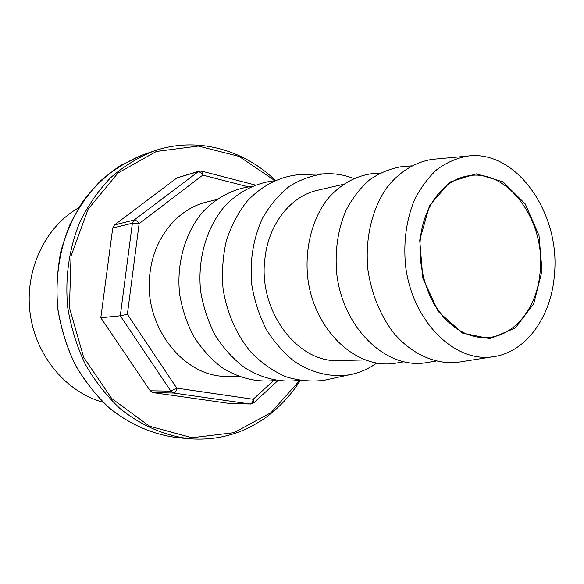 <?xml version="1.0" encoding="UTF-8"?>
<svg xmlns="http://www.w3.org/2000/svg" width="584" height="584" viewBox="0 0 584 584"><rect width="100%" height="100%" fill="white"/><g stroke="black" fill="none" stroke-linecap="round" stroke-linejoin="round"><path stroke-width="0.88" d="M554.464 274.049C551.676 316.667 525.826 352.977 492.305 356.861C453.943 362.518 412.158 320.784 405.559 265.749C403.325 242.119 406.238 220.321 414.275 200.356C420.392 188.128 427.911 177.872 436.832 169.601C446.351 162.659 456.498 158.169 467.28 156.132C515.833 148.978 560.494 212.861 554.464 274.049M364.985 359.956L338.917 360.532C297.584 363.35 257.799 310.651 264.939 258.449C268.567 223.869 290.934 195.961 317.689 190.238L343.093 184.398M78.767 207.743C45.428 226.519 24.63 269.655 30.025 312.579C35.332 355.503 66.087 392.214 103.018 402.23M216.321 199.648L206.502 202.093C178.01 208.78 154.271 237.25 150.11 272.115C142.043 325.047 183.719 378.396 228.234 376.344L238.345 376.3M248.295 186.829L202.772 175.12L201.648 171.134L198.969 171.148L176.915 177.916L114.464 224.949L112.734 228.03L100.798 317.769L120.289 315.791L127.378 314.294L176.762 388.126L253.186 399.288L273.319 380.775M100.798 317.769L150.219 390.784L153.059 392.623L228.286 403.296L250.478 404.033L253.952 402.683L253.186 399.288C252.704 402.194 251.675 403.763 250.105 403.997L250.478 404.033M376.716 363.087C368.212 369.124 358.948 373.059 348.94 374.906C330.267 377.417 312.177 372.993 294.65 361.642C283.707 352.933 274.224 342.136 266.187 329.259C259.238 315.455 254.441 300.672 251.792 284.926C249.587 260.544 253.266 238.111 262.837 217.628C270.056 205.13 278.823 194.764 289.138 186.508C300.096 179.682 311.666 175.463 323.872 173.842C334.026 173.171 343.976 174.718 353.7 178.478M275.203 180.69C256.398 182.595 238.622 191.516 224.365 206.619C206.305 228.088 197.29 259.603 200.641 291.299C203.305 307.009 208.189 321.726 215.284 335.464C223.504 348.261 233.22 358.963 244.433 367.57C262.399 378.739 280.948 382.958 300.074 380.221M251.529 186.471C233.279 188.734 216.109 197.648 202.378 212.372C185.004 233.25 176.375 263.53 179.587 293.927C182.142 308.987 186.829 323.127 193.647 336.333C201.546 348.663 210.897 359.014 221.708 367.394C239.046 378.33 257.048 382.681 275.706 380.432M303.132 174.55L298.117 174.725C279.108 176.791 261.172 186.011 246.806 201.553C237.987 212.956 231.154 226.066 226.322 240.871C222.811 256.332 221.716 272.21 223.037 288.511C226.738 312.739 236.637 335.106 251.222 352.481C261.661 363.036 273.122 371.096 285.598 376.651C298.358 380.629 311.075 381.87 323.762 380.374L328.668 379.308M435.525 159.052L432.109 159.366C415.363 162.096 399.806 171.499 387.521 186.719C372.008 208.269 364.642 239.236 368.008 270.436C371.709 294.168 380.096 314.805 393.178 332.354C411.187 353.926 434.927 364.628 457.418 362.357L460.805 361.825M374.329 173.55L371.015 173.82C354.291 176.426 339.713 184.938 327.274 199.356C311.987 219.577 304.629 248.674 307.761 277.947C314.002 330.186 355.97 369.468 394.645 363.35L397.93 362.803M403.873 166.549L400.507 166.841C389.477 168.834 379.082 173.229 369.314 180.04C360.146 188.157 352.4 198.217 346.078 210.211C337.742 229.804 334.654 251.178 336.807 274.327C343.253 328.223 385.783 368.862 424.948 362.876L428.284 362.328M466.287 176.244C506.182 166.666 545.478 219.431 540.207 270.793C537.835 306.87 514.825 336.807 486.406 337.61C475.551 337.99 464.981 334.566 454.702 327.339L446.446 320.251L442.599 316.083L434.284 304.49C423.823 285.693 418.779 262.807 420.195 240.338C423.05 206.86 443.044 180.595 466.287 176.244M419.721 240.119L429.539 205.634L449.906 182.047L476.216 173.82L503.014 181.85L525.242 203.925L539.01 235.542L542.025 270.918L533.718 303.753L515.351 327.989L490.027 338.691L462.455 333.084L438.285 311.579L422.852 278.218L419.721 240.119M176.915 177.916L197.815 171.732C199.421 171.55 201.078 172.681 202.772 175.12L139.123 223.665L127.378 314.294M198.969 171.148L134.137 220.037L132.371 223.212L120.289 315.791L170.871 391.156L173.776 393.054L250.105 403.997L227.913 403.259M114.464 224.949L134.137 220.037C135.671 219.949 137.335 221.161 139.123 223.665L132.371 223.212L112.734 228.03M150.219 390.784L170.871 391.156L176.762 388.126C176.251 391.141 175.251 392.784 173.776 393.054L153.059 392.623M274.706 180.558L239.141 156.417L198.326 146.051L156.351 151.453L117.968 173.039L88.111 209.189L71.044 256.004L69.438 307.659L83.68 357.342L111.719 398.529L149.54 426.24L192.048 437.744L234.067 432.671L271.086 412.603L299.628 380.476M275.283 180.303C242.966 149.081 196.063 136.225 153.818 151.052L143.014 154.797C127.75 160.921 113.588 169.615 100.521 180.879C88.352 193.508 78.146 208.116 69.912 224.701C59.101 251.178 55.093 279.313 57.896 309.104C61.086 328.456 66.795 346.852 75 364.277C84.512 380.797 95.878 395.295 109.12 407.756C129.977 424.729 153.869 434.927 178.303 437.774L189.691 438.759C207.729 440.146 224.949 437.562 241.367 430.999C247.514 428.641 254.887 424.699 263.479 419.166C278.072 408.888 290.336 396.025 300.256 380.578M153.818 151.052C138.386 157.242 124.063 166.053 110.85 177.492C98.543 190.311 88.228 205.152 79.898 222.008C69.065 248.404 64.824 278.086 67.78 307.87C71.029 327.566 76.818 346.283 85.14 364.014C94.776 380.834 106.295 395.58 119.698 408.252C140.817 425.517 164.987 435.876 189.691 438.759M255.157 184.997L201.473 171.083M253.792 402.836L277.75 380.739M143.014 154.797L120.669 165.389C106.631 174.901 94.155 186.756 83.235 200.94C73.46 216.277 65.992 233.118 60.838 251.463C57.152 270.363 56.144 289.576 57.794 309.118C60.991 328.456 66.693 346.838 74.898 364.255C84.403 380.775 95.783 395.266 109.025 407.727C129.896 424.707 153.818 434.927 178.303 437.774M323.872 173.842L298.117 174.725M348.94 374.906L323.762 380.374M467.28 156.132L432.109 159.366M492.305 356.861L457.418 362.357M380.118 173.076L371.015 173.82M403.654 361.839L394.645 363.35M411.435 165.892L400.507 166.841M435.781 361.109L424.948 362.876"/></g></svg>
